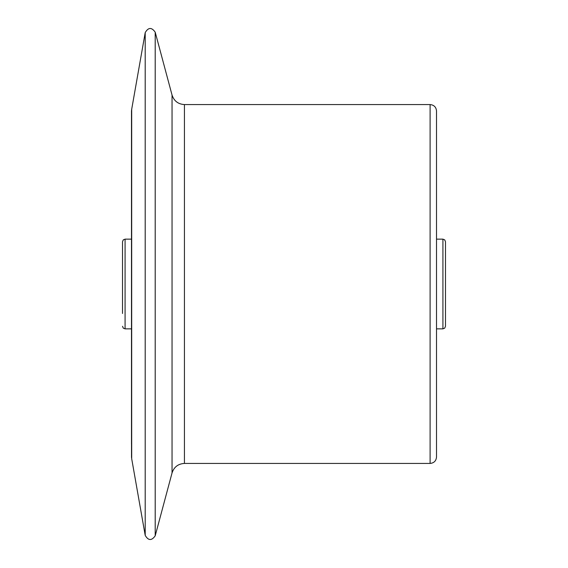 <?xml version="1.0" encoding="UTF-8"?>
<svg xmlns="http://www.w3.org/2000/svg" width="568" height="568" viewBox="0 0 568 568"><rect width="100%" height="100%" fill="white"/><g stroke="black" fill="none" stroke-linecap="round" stroke-linejoin="round"><path stroke-width="0.85" d="M122.518 254.521L122.518 313.479M131.684 458.681L145.202 535.368L145.202 32.632L131.684 109.319L131.684 458.681L131.485 110.98L131.485 444.204M445.482 284L445.482 241.705L445.482 326.295L444.723 328.119L442.919 328.858L442.919 239.142L436.515 239.142M430.104 104.569C433.995 104.952 436.132 107.089 436.515 110.98L436.515 457.02C436.132 460.911 433.995 463.048 430.104 463.431L430.104 104.569L184.43 104.569L184.43 463.431C178.167 463.808 174.042 466.974 172.047 472.924L172.047 95.076L155.206 32.191L155.206 535.809C151.642 540.885 148.305 540.736 145.202 535.368M131.513 457.581L131.485 284M122.518 284L122.518 241.705L122.518 284M131.485 239.142L125.081 239.142L125.081 328.858L123.277 328.119L122.518 326.295M184.43 104.569C178.167 104.192 174.042 101.026 172.047 95.076M172.047 472.924L155.206 535.809M442.919 328.858L436.515 328.858M131.485 328.858L125.081 328.858M430.104 463.431L184.43 463.431M442.919 239.142L444.723 239.881L445.482 241.705M125.081 239.142L123.277 239.881L122.518 241.705M145.202 32.632C148.305 27.264 151.642 27.115 155.206 32.191M131.684 109.319L131.513 110.419"/></g></svg>
